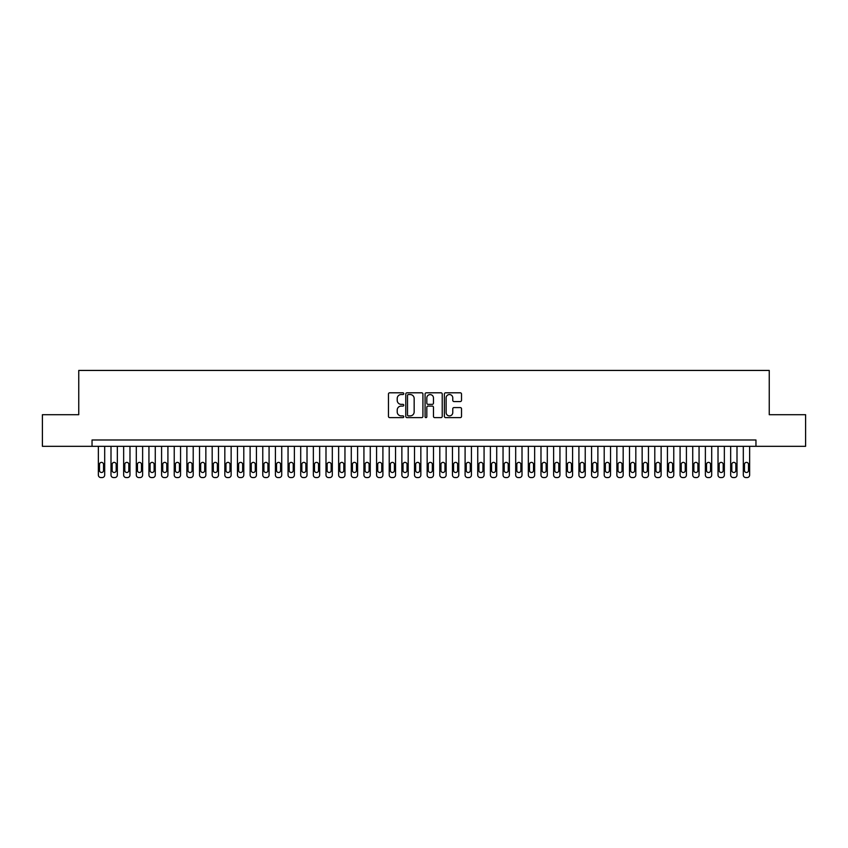 <?xml version="1.0" encoding="UTF-8"?>
<svg xmlns="http://www.w3.org/2000/svg" width="848" height="848" viewBox="0 0 848 848"><rect width="100%" height="100%" fill="white"/><g stroke="black" fill="none" stroke-linecap="round" stroke-linejoin="round"><path stroke-width="1.27" d="M403.765 393.673A0.869 0.869 0 0 0 402.895 392.804L389.709 392.804A1.24 1.24 0 0 0 388.469 394.044L388.469 416.389A1.24 1.24 0 0 0 389.709 417.629L402.895 417.629A0.869 0.869 0 0 0 403.765 416.76A0.869 0.869 0 0 0 402.895 415.891L401.189 415.891A3.975 3.975 0 0 1 397.214 411.927L397.214 410.061A3.975 3.975 0 0 1 401.189 406.086L402.895 406.086A0.869 0.869 0 0 0 403.765 405.217A0.869 0.869 0 0 0 402.895 404.348L401.189 404.348A3.975 3.975 0 0 1 397.214 400.383L397.214 398.518A3.975 3.975 0 0 1 401.189 394.543L402.895 394.543A0.869 0.869 0 0 0 403.765 393.673M460.273 401.56A1.24 1.24 0 0 0 461.513 400.32L461.513 394.044A1.24 1.24 0 0 0 460.273 392.804L445.635 392.804A1.24 1.24 0 0 0 444.384 394.044L444.384 416.389A1.24 1.24 0 0 0 445.635 417.629L460.273 417.629A1.24 1.24 0 0 0 461.513 416.389L461.513 408.821A1.24 1.24 0 0 0 460.273 407.581L454.009 407.581A1.24 1.24 0 0 0 452.768 408.821L452.768 412.573A3.318 3.318 0 0 1 449.451 415.891A3.318 3.318 0 0 1 446.122 412.573L446.122 397.86A3.318 3.318 0 0 1 449.451 394.543A3.318 3.318 0 0 1 452.768 397.86L452.768 400.32A1.24 1.24 0 0 0 454.009 401.56L460.273 401.56M92.04 446.324L42.4 446.324L42.4 414.704L78.758 414.704L78.758 370.438L769.242 370.438L769.242 414.704L805.6 414.704L805.6 446.324L755.96 446.324L755.96 439.995L92.04 439.995L92.04 446.324L755.96 446.324M422.919 394.044A1.24 1.24 0 0 0 421.668 392.804L407.029 392.804A1.24 1.24 0 0 0 405.779 394.044L405.779 416.389A1.24 1.24 0 0 0 407.029 417.629L421.668 417.629A1.24 1.24 0 0 0 422.919 416.389L422.919 394.044M426.332 392.804L440.971 392.804A1.24 1.24 0 0 1 442.221 394.044L442.221 416.389A1.24 1.24 0 0 1 440.971 417.629L434.706 417.629A1.24 1.24 0 0 1 433.466 416.389L433.466 407.326A1.24 1.24 0 0 0 432.226 406.086L428.07 406.086A1.24 1.24 0 0 0 426.82 407.326L426.82 416.76A0.869 0.869 0 0 1 425.95 417.629A0.869 0.869 0 0 1 425.081 416.76L425.081 394.044A1.24 1.24 0 0 1 426.332 392.804M408.386 394.543A0.869 0.869 0 0 0 407.517 395.412L407.517 415.022A0.869 0.869 0 0 0 408.386 415.891L410.188 415.891A3.975 3.975 0 0 0 414.163 411.927L414.163 398.518A3.975 3.975 0 0 0 410.188 394.543L408.386 394.543M433.466 397.924A3.318 3.318 0 0 0 430.148 394.606A3.318 3.318 0 0 0 426.82 397.924L426.82 403.107A1.24 1.24 0 0 0 428.07 404.348L432.226 404.348A1.24 1.24 0 0 0 433.466 403.107L433.466 397.924M104.686 446.324L104.686 475.028A2.533 2.533 0 0 1 102.152 477.562L100.891 477.562A2.533 2.533 0 0 1 98.357 475.028L98.357 446.324M103.541 470.47L103.541 464.407A2.025 2.025 0 0 0 101.516 462.383A2.025 2.025 0 0 0 99.502 464.407L99.502 470.47A2.025 2.025 0 0 0 101.516 472.495A2.025 2.025 0 0 0 103.541 470.47M117.331 446.324L117.331 475.028A2.533 2.533 0 0 1 114.798 477.562L113.537 477.562A2.533 2.533 0 0 1 111.003 475.028L111.003 446.324M116.187 470.47L116.187 464.407A2.025 2.025 0 0 0 114.173 462.383A2.025 2.025 0 0 0 112.148 464.407L112.148 470.47A2.025 2.025 0 0 0 114.173 472.495A2.025 2.025 0 0 0 116.187 470.47M129.977 446.324L129.977 475.028A2.533 2.533 0 0 1 127.444 477.562L126.182 477.562A2.533 2.533 0 0 1 123.649 475.028L123.649 446.324M128.832 470.47L128.832 464.407A2.025 2.025 0 0 0 126.818 462.383A2.025 2.025 0 0 0 124.794 464.407L124.794 470.47A2.025 2.025 0 0 0 126.818 472.495A2.025 2.025 0 0 0 128.832 470.47M142.623 446.324L142.623 475.028A2.533 2.533 0 0 1 140.09 477.562L138.828 477.562A2.533 2.533 0 0 1 136.295 475.028L136.295 446.324M141.478 470.47L141.478 464.407A2.025 2.025 0 0 0 139.464 462.383A2.025 2.025 0 0 0 137.44 464.407L137.44 470.47A2.025 2.025 0 0 0 139.464 472.495A2.025 2.025 0 0 0 141.478 470.47M155.269 446.324L155.269 475.028A2.533 2.533 0 0 1 152.735 477.562L151.474 477.562A2.533 2.533 0 0 1 148.941 475.028L148.941 446.324M154.135 470.47L154.135 464.407A2.025 2.025 0 0 0 152.11 462.383A2.025 2.025 0 0 0 150.085 464.407L150.085 470.47A2.025 2.025 0 0 0 152.11 472.495A2.025 2.025 0 0 0 154.135 470.47M167.915 446.324L167.915 475.028A2.533 2.533 0 0 1 165.381 477.562L164.12 477.562A2.533 2.533 0 0 1 161.586 475.028L161.586 446.324M166.78 470.47L166.78 464.407A2.025 2.025 0 0 0 164.756 462.383A2.025 2.025 0 0 0 162.731 464.407L162.731 470.47A2.025 2.025 0 0 0 164.756 472.495A2.025 2.025 0 0 0 166.78 470.47M180.56 446.324L180.56 475.028A2.533 2.533 0 0 1 178.027 477.562L176.766 477.562A2.533 2.533 0 0 1 174.232 475.028L174.232 446.324M179.426 470.47L179.426 464.407A2.025 2.025 0 0 0 177.402 462.383A2.025 2.025 0 0 0 175.377 464.407L175.377 470.47A2.025 2.025 0 0 0 177.402 472.495A2.025 2.025 0 0 0 179.426 470.47M193.206 446.324L193.206 475.028A2.533 2.533 0 0 1 190.673 477.562L189.411 477.562A2.533 2.533 0 0 1 186.878 475.028L186.878 446.324M192.072 470.47L192.072 464.407A2.025 2.025 0 0 0 190.047 462.383A2.025 2.025 0 0 0 188.023 464.407L188.023 470.47A2.025 2.025 0 0 0 190.047 472.495A2.025 2.025 0 0 0 192.072 470.47M205.852 446.324L205.852 475.028A2.533 2.533 0 0 1 203.319 477.562L202.057 477.562A2.533 2.533 0 0 1 199.534 475.028L199.534 446.324M204.718 470.47L204.718 464.407A2.025 2.025 0 0 0 202.693 462.383A2.025 2.025 0 0 0 200.669 464.407L200.669 470.47A2.025 2.025 0 0 0 202.693 472.495A2.025 2.025 0 0 0 204.718 470.47M218.498 446.324L218.498 475.028A2.533 2.533 0 0 1 215.964 477.562L214.703 477.562A2.533 2.533 0 0 1 212.18 475.028L212.18 446.324M217.364 470.47L217.364 464.407A2.025 2.025 0 0 0 215.339 462.383A2.025 2.025 0 0 0 213.314 464.407L213.314 470.47A2.025 2.025 0 0 0 215.339 472.495A2.025 2.025 0 0 0 217.364 470.47M231.144 446.324L231.144 475.028A2.533 2.533 0 0 1 228.621 477.562L227.349 477.562A2.533 2.533 0 0 1 224.826 475.028L224.826 446.324M230.009 470.47L230.009 464.407A2.025 2.025 0 0 0 227.985 462.383A2.025 2.025 0 0 0 225.96 464.407L225.96 470.47A2.025 2.025 0 0 0 227.985 472.495A2.025 2.025 0 0 0 230.009 470.47M243.789 446.324L243.789 475.028A2.533 2.533 0 0 1 241.267 477.562L239.995 477.562A2.533 2.533 0 0 1 237.472 475.028L237.472 446.324M242.655 470.47L242.655 464.407A2.025 2.025 0 0 0 240.631 462.383A2.025 2.025 0 0 0 238.606 464.407L238.606 470.47A2.025 2.025 0 0 0 240.631 472.495A2.025 2.025 0 0 0 242.655 470.47M256.435 446.324L256.435 475.028A2.533 2.533 0 0 1 253.912 477.562L252.64 477.562A2.533 2.533 0 0 1 250.118 475.028L250.118 446.324M255.301 470.47L255.301 464.407A2.025 2.025 0 0 0 253.276 462.383A2.025 2.025 0 0 0 251.252 464.407L251.252 470.47A2.025 2.025 0 0 0 253.276 472.495A2.025 2.025 0 0 0 255.301 470.47M269.081 446.324L269.081 475.028A2.533 2.533 0 0 1 266.558 477.562L265.286 477.562A2.533 2.533 0 0 1 262.763 475.028L262.763 446.324M267.947 470.47L267.947 464.407A2.025 2.025 0 0 0 265.922 462.383A2.025 2.025 0 0 0 263.898 464.407L263.898 470.47A2.025 2.025 0 0 0 265.922 472.495A2.025 2.025 0 0 0 267.947 470.47M281.727 446.324L281.727 475.028A2.533 2.533 0 0 1 279.204 477.562L277.932 477.562A2.533 2.533 0 0 1 275.409 475.028L275.409 446.324M280.593 470.47L280.593 464.407A2.025 2.025 0 0 0 278.568 462.383A2.025 2.025 0 0 0 276.543 464.407L276.543 470.47A2.025 2.025 0 0 0 278.568 472.495A2.025 2.025 0 0 0 280.593 470.47M294.373 446.324L294.373 475.028A2.533 2.533 0 0 1 291.85 477.562L290.578 477.562A2.533 2.533 0 0 1 288.055 475.028L288.055 446.324M293.238 470.47L293.238 464.407A2.025 2.025 0 0 0 291.214 462.383A2.025 2.025 0 0 0 289.189 464.407L289.189 470.47A2.025 2.025 0 0 0 291.214 472.495A2.025 2.025 0 0 0 293.238 470.47M307.018 446.324L307.018 475.028A2.533 2.533 0 0 1 304.496 477.562L303.224 477.562A2.533 2.533 0 0 1 300.701 475.028L300.701 446.324M305.884 470.47L305.884 464.407A2.025 2.025 0 0 0 303.86 462.383A2.025 2.025 0 0 0 301.835 464.407L301.835 470.47A2.025 2.025 0 0 0 303.86 472.495A2.025 2.025 0 0 0 305.884 470.47M319.664 446.324L319.664 475.028A2.533 2.533 0 0 1 317.141 477.562L315.88 477.562A2.533 2.533 0 0 1 313.347 475.028L313.347 446.324M318.53 470.47L318.53 464.407A2.025 2.025 0 0 0 316.505 462.383A2.025 2.025 0 0 0 314.481 464.407L314.481 470.47A2.025 2.025 0 0 0 316.505 472.495A2.025 2.025 0 0 0 318.53 470.47M332.31 446.324L332.31 475.028A2.533 2.533 0 0 1 329.787 477.562L328.526 477.562A2.533 2.533 0 0 1 325.992 475.028L325.992 446.324M331.176 470.47L331.176 464.407A2.025 2.025 0 0 0 329.151 462.383A2.025 2.025 0 0 0 327.127 464.407L327.127 470.47A2.025 2.025 0 0 0 329.151 472.495A2.025 2.025 0 0 0 331.176 470.47M344.956 446.324L344.956 475.028A2.533 2.533 0 0 1 342.433 477.562L341.172 477.562A2.533 2.533 0 0 1 338.638 475.028L338.638 446.324M343.822 470.47L343.822 464.407A2.025 2.025 0 0 0 341.797 462.383A2.025 2.025 0 0 0 339.772 464.407L339.772 470.47A2.025 2.025 0 0 0 341.797 472.495A2.025 2.025 0 0 0 343.822 470.47M357.612 446.324L357.612 475.028A2.533 2.533 0 0 1 355.079 477.562L353.817 477.562A2.533 2.533 0 0 1 351.284 475.028L351.284 446.324M356.467 470.47L356.467 464.407A2.025 2.025 0 0 0 354.443 462.383A2.025 2.025 0 0 0 352.418 464.407L352.418 470.47A2.025 2.025 0 0 0 354.443 472.495A2.025 2.025 0 0 0 356.467 470.47M370.258 446.324L370.258 475.028A2.533 2.533 0 0 1 367.725 477.562L366.463 477.562A2.533 2.533 0 0 1 363.93 475.028L363.93 446.324M369.113 470.47L369.113 464.407A2.025 2.025 0 0 0 367.089 462.383A2.025 2.025 0 0 0 365.064 464.407L365.064 470.47A2.025 2.025 0 0 0 367.089 472.495A2.025 2.025 0 0 0 369.113 470.47M382.904 446.324L382.904 475.028A2.533 2.533 0 0 1 380.37 477.562L379.109 477.562A2.533 2.533 0 0 1 376.576 475.028L376.576 446.324M381.759 470.47L381.759 464.407A2.025 2.025 0 0 0 379.734 462.383A2.025 2.025 0 0 0 377.71 464.407L377.71 470.47A2.025 2.025 0 0 0 379.734 472.495A2.025 2.025 0 0 0 381.759 470.47M395.55 446.324L395.55 475.028A2.533 2.533 0 0 1 393.016 477.562L391.755 477.562A2.533 2.533 0 0 1 389.221 475.028L389.221 446.324M394.405 470.47L394.405 464.407A2.025 2.025 0 0 0 392.38 462.383A2.025 2.025 0 0 0 390.366 464.407L390.366 470.47A2.025 2.025 0 0 0 392.38 472.495A2.025 2.025 0 0 0 394.405 470.47M408.195 446.324L408.195 475.028A2.533 2.533 0 0 1 405.662 477.562L404.401 477.562A2.533 2.533 0 0 1 401.867 475.028L401.867 446.324M407.051 470.47L407.051 464.407A2.025 2.025 0 0 0 405.026 462.383A2.025 2.025 0 0 0 403.012 464.407L403.012 470.47A2.025 2.025 0 0 0 405.026 472.495A2.025 2.025 0 0 0 407.051 470.47M420.841 446.324L420.841 475.028A2.533 2.533 0 0 1 418.308 477.562L417.046 477.562A2.533 2.533 0 0 1 414.513 475.028L414.513 446.324M419.696 470.47L419.696 464.407A2.025 2.025 0 0 0 417.672 462.383A2.025 2.025 0 0 0 415.658 464.407L415.658 470.47A2.025 2.025 0 0 0 417.672 472.495A2.025 2.025 0 0 0 419.696 470.47M433.487 446.324L433.487 475.028A2.533 2.533 0 0 1 430.954 477.562L429.692 477.562A2.533 2.533 0 0 1 427.159 475.028L427.159 446.324M432.342 470.47L432.342 464.407A2.025 2.025 0 0 0 430.328 462.383A2.025 2.025 0 0 0 428.304 464.407L428.304 470.47A2.025 2.025 0 0 0 430.328 472.495A2.025 2.025 0 0 0 432.342 470.47M446.133 446.324L446.133 475.028A2.533 2.533 0 0 1 443.599 477.562L442.338 477.562A2.533 2.533 0 0 1 439.805 475.028L439.805 446.324M444.988 470.47L444.988 464.407A2.025 2.025 0 0 0 442.974 462.383A2.025 2.025 0 0 0 440.949 464.407L440.949 470.47A2.025 2.025 0 0 0 442.974 472.495A2.025 2.025 0 0 0 444.988 470.47M458.779 446.324L458.779 475.028A2.533 2.533 0 0 1 456.245 477.562L454.984 477.562A2.533 2.533 0 0 1 452.45 475.028L452.45 446.324M457.634 470.47L457.634 464.407A2.025 2.025 0 0 0 455.62 462.383A2.025 2.025 0 0 0 453.595 464.407L453.595 470.47A2.025 2.025 0 0 0 455.62 472.495A2.025 2.025 0 0 0 457.634 470.47M471.424 446.324L471.424 475.028A2.533 2.533 0 0 1 468.891 477.562L467.63 477.562A2.533 2.533 0 0 1 465.096 475.028L465.096 446.324M470.29 470.47L470.29 464.407A2.025 2.025 0 0 0 468.266 462.383A2.025 2.025 0 0 0 466.241 464.407L466.241 470.47A2.025 2.025 0 0 0 468.266 472.495A2.025 2.025 0 0 0 470.29 470.47M484.07 446.324L484.07 475.028A2.533 2.533 0 0 1 481.537 477.562L480.275 477.562A2.533 2.533 0 0 1 477.742 475.028L477.742 446.324M482.936 470.47L482.936 464.407A2.025 2.025 0 0 0 480.911 462.383A2.025 2.025 0 0 0 478.887 464.407L478.887 470.47A2.025 2.025 0 0 0 480.911 472.495A2.025 2.025 0 0 0 482.936 470.47M496.716 446.324L496.716 475.028A2.533 2.533 0 0 1 494.183 477.562L492.921 477.562A2.533 2.533 0 0 1 490.388 475.028L490.388 446.324M495.582 470.47L495.582 464.407A2.025 2.025 0 0 0 493.557 462.383A2.025 2.025 0 0 0 491.533 464.407L491.533 470.47A2.025 2.025 0 0 0 493.557 472.495A2.025 2.025 0 0 0 495.582 470.47M509.362 446.324L509.362 475.028A2.533 2.533 0 0 1 506.828 477.562L505.567 477.562A2.533 2.533 0 0 1 503.044 475.028L503.044 446.324M508.228 470.47L508.228 464.407A2.025 2.025 0 0 0 506.203 462.383A2.025 2.025 0 0 0 504.178 464.407L504.178 470.47A2.025 2.025 0 0 0 506.203 472.495A2.025 2.025 0 0 0 508.228 470.47M522.008 446.324L522.008 475.028A2.533 2.533 0 0 1 519.474 477.562L518.213 477.562A2.533 2.533 0 0 1 515.69 475.028L515.69 446.324M520.873 470.47L520.873 464.407A2.025 2.025 0 0 0 518.849 462.383A2.025 2.025 0 0 0 516.824 464.407L516.824 470.47A2.025 2.025 0 0 0 518.849 472.495A2.025 2.025 0 0 0 520.873 470.47M534.653 446.324L534.653 475.028A2.533 2.533 0 0 1 532.12 477.562L530.859 477.562A2.533 2.533 0 0 1 528.336 475.028L528.336 446.324M533.519 470.47L533.519 464.407A2.025 2.025 0 0 0 531.495 462.383A2.025 2.025 0 0 0 529.47 464.407L529.47 470.47A2.025 2.025 0 0 0 531.495 472.495A2.025 2.025 0 0 0 533.519 470.47M547.299 446.324L547.299 475.028A2.533 2.533 0 0 1 544.776 477.562L543.504 477.562A2.533 2.533 0 0 1 540.982 475.028L540.982 446.324M546.165 470.47L546.165 464.407A2.025 2.025 0 0 0 544.14 462.383A2.025 2.025 0 0 0 542.116 464.407L542.116 470.47A2.025 2.025 0 0 0 544.14 472.495A2.025 2.025 0 0 0 546.165 470.47M559.945 446.324L559.945 475.028A2.533 2.533 0 0 1 557.422 477.562L556.15 477.562A2.533 2.533 0 0 1 553.627 475.028L553.627 446.324M558.811 470.47L558.811 464.407A2.025 2.025 0 0 0 556.786 462.383A2.025 2.025 0 0 0 554.762 464.407L554.762 470.47A2.025 2.025 0 0 0 556.786 472.495A2.025 2.025 0 0 0 558.811 470.47M572.591 446.324L572.591 475.028A2.533 2.533 0 0 1 570.068 477.562L568.796 477.562A2.533 2.533 0 0 1 566.273 475.028L566.273 446.324M571.457 470.47L571.457 464.407A2.025 2.025 0 0 0 569.432 462.383A2.025 2.025 0 0 0 567.407 464.407L567.407 470.47A2.025 2.025 0 0 0 569.432 472.495A2.025 2.025 0 0 0 571.457 470.47M585.237 446.324L585.237 475.028A2.533 2.533 0 0 1 582.714 477.562L581.442 477.562A2.533 2.533 0 0 1 578.919 475.028L578.919 446.324M584.102 470.47L584.102 464.407A2.025 2.025 0 0 0 582.078 462.383A2.025 2.025 0 0 0 580.053 464.407L580.053 470.47A2.025 2.025 0 0 0 582.078 472.495A2.025 2.025 0 0 0 584.102 470.47M597.882 446.324L597.882 475.028A2.533 2.533 0 0 1 595.36 477.562L594.088 477.562A2.533 2.533 0 0 1 591.565 475.028L591.565 446.324M596.748 470.47L596.748 464.407A2.025 2.025 0 0 0 594.724 462.383A2.025 2.025 0 0 0 592.699 464.407L592.699 470.47A2.025 2.025 0 0 0 594.724 472.495A2.025 2.025 0 0 0 596.748 470.47M610.528 446.324L610.528 475.028A2.533 2.533 0 0 1 608.005 477.562L606.733 477.562A2.533 2.533 0 0 1 604.211 475.028L604.211 446.324M609.394 470.47L609.394 464.407A2.025 2.025 0 0 0 607.369 462.383A2.025 2.025 0 0 0 605.345 464.407L605.345 470.47A2.025 2.025 0 0 0 607.369 472.495A2.025 2.025 0 0 0 609.394 470.47M623.174 446.324L623.174 475.028A2.533 2.533 0 0 1 620.651 477.562L619.379 477.562A2.533 2.533 0 0 1 616.856 475.028L616.856 446.324M622.04 470.47L622.04 464.407A2.025 2.025 0 0 0 620.015 462.383A2.025 2.025 0 0 0 617.991 464.407L617.991 470.47A2.025 2.025 0 0 0 620.015 472.495A2.025 2.025 0 0 0 622.04 470.47M635.82 446.324L635.82 475.028A2.533 2.533 0 0 1 633.297 477.562L632.036 477.562A2.533 2.533 0 0 1 629.502 475.028L629.502 446.324M634.686 470.47L634.686 464.407A2.025 2.025 0 0 0 632.661 462.383A2.025 2.025 0 0 0 630.636 464.407L630.636 470.47A2.025 2.025 0 0 0 632.661 472.495A2.025 2.025 0 0 0 634.686 470.47M648.466 446.324L648.466 475.028A2.533 2.533 0 0 1 645.943 477.562L644.681 477.562A2.533 2.533 0 0 1 642.148 475.028L642.148 446.324M647.331 470.47L647.331 464.407A2.025 2.025 0 0 0 645.307 462.383A2.025 2.025 0 0 0 643.282 464.407L643.282 470.47A2.025 2.025 0 0 0 645.307 472.495A2.025 2.025 0 0 0 647.331 470.47M661.122 446.324L661.122 475.028A2.533 2.533 0 0 1 658.589 477.562L657.327 477.562A2.533 2.533 0 0 1 654.794 475.028L654.794 446.324M659.977 470.47L659.977 464.407A2.025 2.025 0 0 0 657.953 462.383A2.025 2.025 0 0 0 655.928 464.407L655.928 470.47A2.025 2.025 0 0 0 657.953 472.495A2.025 2.025 0 0 0 659.977 470.47M673.768 446.324L673.768 475.028A2.533 2.533 0 0 1 671.234 477.562L669.973 477.562A2.533 2.533 0 0 1 667.44 475.028L667.44 446.324M672.623 470.47L672.623 464.407A2.025 2.025 0 0 0 670.598 462.383A2.025 2.025 0 0 0 668.574 464.407L668.574 470.47A2.025 2.025 0 0 0 670.598 472.495A2.025 2.025 0 0 0 672.623 470.47M686.414 446.324L686.414 475.028A2.533 2.533 0 0 1 683.88 477.562L682.619 477.562A2.533 2.533 0 0 1 680.085 475.028L680.085 446.324M685.269 470.47L685.269 464.407A2.025 2.025 0 0 0 683.244 462.383A2.025 2.025 0 0 0 681.22 464.407L681.22 470.47A2.025 2.025 0 0 0 683.244 472.495A2.025 2.025 0 0 0 685.269 470.47M699.059 446.324L699.059 475.028A2.533 2.533 0 0 1 696.526 477.562L695.265 477.562A2.533 2.533 0 0 1 692.731 475.028L692.731 446.324M697.915 470.47L697.915 464.407A2.025 2.025 0 0 0 695.89 462.383A2.025 2.025 0 0 0 693.865 464.407L693.865 470.47A2.025 2.025 0 0 0 695.89 472.495A2.025 2.025 0 0 0 697.915 470.47M711.705 446.324L711.705 475.028A2.533 2.533 0 0 1 709.172 477.562L707.91 477.562A2.533 2.533 0 0 1 705.377 475.028L705.377 446.324M710.56 470.47L710.56 464.407A2.025 2.025 0 0 0 708.536 462.383A2.025 2.025 0 0 0 706.522 464.407L706.522 470.47A2.025 2.025 0 0 0 708.536 472.495A2.025 2.025 0 0 0 710.56 470.47M724.351 446.324L724.351 475.028A2.533 2.533 0 0 1 721.818 477.562L720.556 477.562A2.533 2.533 0 0 1 718.023 475.028L718.023 446.324M723.206 470.47L723.206 464.407A2.025 2.025 0 0 0 721.182 462.383A2.025 2.025 0 0 0 719.168 464.407L719.168 470.47A2.025 2.025 0 0 0 721.182 472.495A2.025 2.025 0 0 0 723.206 470.47M736.997 446.324L736.997 475.028A2.533 2.533 0 0 1 734.463 477.562L733.202 477.562A2.533 2.533 0 0 1 730.669 475.028L730.669 446.324M735.852 470.47L735.852 464.407A2.025 2.025 0 0 0 733.827 462.383A2.025 2.025 0 0 0 731.813 464.407L731.813 470.47A2.025 2.025 0 0 0 733.827 472.495A2.025 2.025 0 0 0 735.852 470.47M749.643 446.324L749.643 475.028A2.533 2.533 0 0 1 747.109 477.562L745.848 477.562A2.533 2.533 0 0 1 743.314 475.028L743.314 446.324M748.498 470.47L748.498 464.407A2.025 2.025 0 0 0 746.484 462.383A2.025 2.025 0 0 0 744.459 464.407L744.459 470.47A2.025 2.025 0 0 0 746.484 472.495A2.025 2.025 0 0 0 748.498 470.47"/></g></svg>
